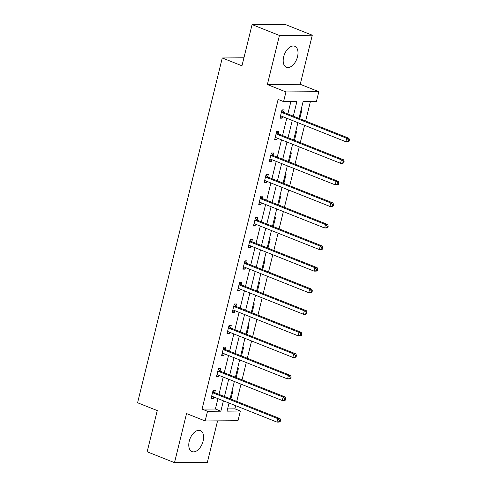 <?xml version="1.0" encoding="UTF-8"?>
<svg xmlns="http://www.w3.org/2000/svg" width="487" height="487" viewBox="0 0 487 487"><rect width="100%" height="100%" fill="white"/><g stroke="black" fill="none" stroke-linecap="round" stroke-linejoin="round"><path stroke-width="0.73" d="M203.122 441.045A11.304 6.599 111.7 0 0 200.364 430.593A11.304 6.599 111.7 0 0 189.26 441.149A11.304 6.599 111.7 0 0 192.018 451.601A11.304 6.599 111.7 0 0 203.122 441.045M297.52 56.717A11.304 6.599 111.7 0 0 294.769 46.265A11.304 6.599 111.7 0 0 283.665 56.827A11.304 6.599 111.7 0 0 286.417 67.273A11.304 6.599 111.7 0 0 297.52 56.717M227.606 408.916L234.917 408.861L240.383 411.034L238.003 420.713L205.143 420.963L207.517 411.284L220.842 411.186L223.393 400.801M243.926 57.807L222.279 57.971L137.59 402.761L157.277 410.584L147.153 451.784L174.498 462.65L207.359 462.4L217.561 420.871M222.279 57.971L241.96 65.8L252.083 24.6L284.944 24.35L312.283 35.216L279.422 35.466L267.369 84.543L285.96 91.933L318.821 91.684L316.447 101.363L303.121 101.466L298.963 118.408M267.369 84.543L300.229 84.294L312.283 35.216M300.229 84.294L318.821 91.684M234.917 408.861L235.696 405.689M236.743 401.416L240.992 384.121M242.039 379.848L246.288 362.553M247.341 358.28L251.584 340.991M252.637 336.712L256.88 319.423M257.933 315.15L262.183 297.855M263.23 293.582L267.479 276.287M268.526 272.014L272.775 254.725M273.828 250.446L278.071 233.157M279.124 228.884L283.367 211.589M284.42 207.316L288.669 190.021M289.716 185.748L293.965 168.459M295.012 164.18L299.262 146.891M300.309 142.618L304.558 125.323M305.611 121.05L310.432 101.412M252.083 24.6L279.422 35.466M301.088 109.752L301.958 109.745L299.919 118.043L299.048 118.049M295.792 131.32L296.662 131.313L294.623 139.605L293.752 139.611M290.495 152.888L291.36 152.875L289.327 161.173L288.456 161.179M285.193 174.449L286.064 174.443L284.031 182.741L283.16 182.747M279.897 196.018L280.768 196.011L278.728 204.309L277.858 204.315M274.601 217.586L275.472 217.579L273.432 225.871L272.562 225.877M269.305 239.154L270.175 239.141L268.136 247.439L267.266 247.445M264.009 260.715L264.879 260.709L262.84 269.007L261.969 269.013M258.707 282.283L259.577 282.277L257.544 290.575L256.673 290.581M253.41 303.851L254.281 303.845L252.248 312.137L251.377 312.143M248.114 325.419L248.985 325.407L246.946 333.705L246.075 333.711M242.818 346.981L243.689 346.975L241.649 355.273L240.779 355.279M237.522 368.549L238.393 368.543L236.353 376.841L235.483 376.847M232.22 390.117L233.09 390.111L231.057 398.403L230.187 398.409M293.308 116.162L296.906 101.509L283.58 101.613L278.114 99.439L202.05 409.11L215.376 409.013L217.926 398.628M218.973 394.348L223.223 377.06M224.27 372.78L228.519 355.492M229.572 351.218L233.815 333.924M234.868 329.65L239.111 312.362M240.164 308.082L244.413 290.794M245.46 286.514L249.709 269.226M250.756 264.952L255.005 247.658M256.059 243.384L260.302 226.096M261.355 221.816L265.598 204.528M266.651 200.248L270.9 182.96M271.947 178.686L276.196 161.392M277.243 157.118L281.492 139.83M282.539 135.55L286.788 118.262M287.841 113.982L290.891 101.558M283.641 112.12L284.195 109.879L281.973 109.898L279.934 118.195L282.156 118.177L282.551 116.576M278.345 133.688L278.899 131.447L276.677 131.466L274.638 139.757L276.86 139.745L277.249 138.144M273.049 155.25L273.597 153.015L271.381 153.028L269.341 161.325L271.563 161.307L271.953 159.706M267.753 176.818L268.3 174.577L266.079 174.596L264.045 182.893L266.261 182.875L266.657 181.274M262.456 198.386L263.004 196.145L260.782 196.164L258.749 204.461L260.965 204.443L261.361 202.842M257.154 219.954L257.708 217.713L255.486 217.732L253.447 226.023L255.669 226.005L256.065 224.41M251.858 241.515L252.412 239.281L250.19 239.294L248.151 247.591L250.373 247.573L250.762 245.972M246.562 263.083L247.11 260.843L244.894 260.862L242.855 269.159L245.077 269.141L245.466 267.54M241.266 284.651L241.814 282.411L239.592 282.43L237.559 290.727L239.781 290.709L240.17 289.108M235.97 306.213L236.518 303.979L234.296 303.998L232.262 312.289L234.478 312.27L234.874 310.676M230.674 327.781L231.222 325.547L229 325.559L226.96 333.857L229.182 333.839L229.578 332.237M225.371 349.349L225.925 347.109L223.703 347.128L221.664 355.425L223.886 355.407L224.282 353.806M220.075 370.917L220.629 368.677L218.407 368.696L216.368 376.993L218.59 376.975L218.98 375.374M214.779 392.479L215.327 390.245L213.111 390.264L211.072 398.555L213.294 398.536L213.683 396.942M205.143 420.963L186.551 413.573L174.498 462.65M202.05 409.11L207.517 411.284M283.58 101.613L285.96 91.933M229.048 403.047L227.058 411.138L240.383 411.034M297.91 122.681L293.661 139.97M292.614 144.249L288.365 161.538M287.318 165.817L283.069 183.106M282.022 187.379L277.773 204.674M276.719 208.947L272.477 226.236M271.423 230.515L267.18 247.804M266.127 252.083L261.878 269.372M260.831 273.645L256.582 290.94M255.535 295.213L251.286 312.502M250.239 316.781L245.99 334.07M244.937 338.349L240.694 355.638M239.641 359.911L235.391 377.206M234.344 381.479L230.095 398.768M224.446 396.521L228.689 379.233M229.742 374.96L233.985 357.665M235.038 353.392L239.287 336.097M240.335 331.824L244.584 314.535M245.631 310.256L249.88 292.967M250.927 288.694L255.176 271.399M256.229 267.126L260.472 249.831M261.525 245.558L265.768 228.269M266.821 223.99L271.07 206.701M272.117 202.428L276.366 185.133M277.413 180.86L281.663 163.565M282.716 159.292L286.959 142.003M288.012 137.724L292.255 120.435M215.376 409.013L220.842 411.186M280.135 117.373L282.156 118.177M299.128 117.726L299.919 118.043M293.831 139.294L294.623 139.605M274.838 138.941L276.86 139.745M288.535 160.856L289.327 161.173M269.542 160.503L271.563 161.307M283.239 182.424L284.031 182.741M264.246 182.071L266.261 182.875M277.937 203.992L278.728 204.309M258.95 203.639L260.965 204.443M272.641 225.56L273.432 225.871M253.648 225.207L255.669 226.005M267.345 247.122L268.136 247.439M248.352 246.769L250.373 247.573M262.049 268.69L262.84 269.007M243.056 268.337L245.077 269.141M256.752 290.258L257.544 290.575M237.759 289.905L239.781 290.709M251.456 311.826L252.248 312.137M232.463 311.473L234.478 312.27M246.154 333.388L246.946 333.705M227.161 333.035L229.182 333.839M240.858 354.956L241.649 355.273M221.865 354.603L223.886 355.407M235.562 376.524L236.353 376.841M216.569 376.171L218.59 376.975M230.266 398.092L231.057 398.403M211.273 397.739L213.294 398.536M349.069 141.248L349.41 139.866L348.522 139.872L348.181 141.26L349.069 141.248L348.059 141.717L345.843 141.735L281.096 115.997A1.449 1.144 -90.4 0 0 280.749 115.93A1.449 1.144 -90.4 0 0 280.664 115.936L280.488 115.955M348.181 141.26L345.843 141.735L346.689 138.278L348.911 138.259L284.165 112.527A1.449 1.144 -90.4 0 1 283.781 112.266L281.876 110.287M281.425 112.138L281.565 112.278A1.449 1.144 -90.4 0 0 281.949 112.54L346.689 138.278L348.522 139.872M281.297 116.076L280.433 116.162M349.41 139.866L348.911 138.259M343.773 162.816L344.114 161.434L343.225 161.44L342.885 162.822L343.773 162.816L342.763 163.285L340.541 163.303L275.8 137.565A1.449 1.144 -90.4 0 0 275.453 137.498A1.449 1.144 -90.4 0 0 275.368 137.504L275.185 137.523M342.885 162.822L340.541 163.303L341.393 159.846L343.615 159.827L278.868 134.089A1.449 1.144 -90.4 0 1 278.485 133.828L276.579 131.855M276.123 133.7L276.269 133.846A1.449 1.144 -90.4 0 0 276.653 134.108L341.393 159.846L343.225 161.44M275.995 137.644L275.137 137.73M344.114 161.434L343.615 159.827M338.477 184.384L338.818 183.002L337.929 183.009L337.588 184.39L338.477 184.384L337.467 184.853L335.245 184.865L270.504 159.133A1.449 1.144 -90.4 0 0 270.151 159.066A1.449 1.144 -90.4 0 0 270.072 159.066L269.889 159.085M337.588 184.39L335.245 184.865L336.097 181.414L338.313 181.395L273.572 155.657A1.449 1.144 -90.4 0 1 273.189 155.396L271.283 153.423M270.827 155.268L270.967 155.414A1.449 1.144 -90.4 0 0 271.35 155.676L336.097 181.414L337.929 183.009M270.699 159.212L269.841 159.298M338.818 183.002L338.313 181.395M333.181 205.952L333.522 204.57L332.633 204.577L332.292 205.958L333.181 205.952L332.171 206.415L329.949 206.433L265.208 180.695A1.449 1.144 -90.4 0 0 264.855 180.634A1.449 1.144 -90.4 0 0 264.776 180.634L264.593 180.653M332.292 205.958L329.949 206.433L330.801 202.976L333.017 202.963L268.276 177.225A1.449 1.144 -90.4 0 1 267.893 176.964L265.987 174.985M265.531 176.836L265.671 176.982A1.449 1.144 -90.4 0 0 266.054 177.244L330.801 202.976L332.633 204.577M265.403 180.774L264.544 180.86M333.522 204.57L333.017 202.963M327.885 227.514L328.22 226.132L327.331 226.138L326.996 227.526L327.885 227.514L326.874 227.983L324.652 228.001L259.912 202.263A1.449 1.144 -90.4 0 0 259.559 202.196A1.449 1.144 -90.4 0 0 259.474 202.202L259.297 202.221M326.996 227.526L324.652 228.001L325.499 224.544L327.721 224.525L262.98 198.793A1.449 1.144 -90.4 0 1 262.596 198.532L260.685 196.553M260.235 198.404L260.375 198.544A1.449 1.144 -90.4 0 0 260.758 198.806L325.499 224.544L327.331 226.138M260.107 202.342L259.242 202.428M328.22 226.132L327.721 224.525M322.583 249.082L322.924 247.7L322.035 247.706L321.7 249.088L322.583 249.082L321.572 249.551L319.356 249.569L254.61 223.831A1.449 1.144 -90.4 0 0 254.263 223.764A1.449 1.144 -90.4 0 0 254.177 223.77L254.001 223.789M321.7 249.088L319.356 249.569L320.202 246.112L322.424 246.093L257.684 220.355A1.449 1.144 -90.4 0 1 257.3 220.094L255.389 218.121M254.938 219.966L255.078 220.112A1.449 1.144 -90.4 0 0 255.462 220.374L320.202 246.112L322.035 247.706M254.811 223.91L253.946 223.996M322.924 247.7L322.424 246.093M317.287 270.65L317.627 269.268L316.739 269.274L316.398 270.656L317.287 270.65L316.276 271.119L314.06 271.131L249.314 245.399A1.449 1.144 -90.4 0 0 248.967 245.332A1.449 1.144 -90.4 0 0 248.881 245.332L248.699 245.351M316.398 270.656L314.06 271.131L314.906 267.68L317.128 267.661L252.382 241.923A1.449 1.144 -90.4 0 1 251.998 241.662L250.093 239.689M249.642 241.534L249.782 241.68A1.449 1.144 -90.4 0 0 250.166 241.942L314.906 267.68L316.739 269.274M249.508 245.478L248.65 245.564M317.627 269.268L317.128 267.661M311.99 292.218L312.331 290.836L311.443 290.842L311.102 292.224L311.99 292.218L310.98 292.681L308.758 292.699L244.017 266.961A1.449 1.144 -90.4 0 0 243.664 266.9A1.449 1.144 -90.4 0 0 243.585 266.9L243.403 266.919M311.102 292.224L308.758 292.699L309.61 289.241L311.832 289.229L247.086 263.491A1.449 1.144 -90.4 0 1 246.702 263.23L244.797 261.251M244.34 263.102L244.48 263.248A1.449 1.144 -90.4 0 0 244.864 263.51L309.61 289.241L311.443 290.842M244.212 267.04L243.354 267.126M312.331 290.836L311.832 289.229M306.694 313.78L307.035 312.398L306.146 312.404L305.806 313.792L306.694 313.78L305.684 314.249L303.462 314.267L238.721 288.529A1.449 1.144 -90.4 0 0 238.368 288.462A1.449 1.144 -90.4 0 0 238.289 288.468L238.106 288.487M305.806 313.792L303.462 314.267L304.314 310.809L306.53 310.791L241.789 285.059A1.449 1.144 -90.4 0 1 241.406 284.798L239.501 282.819M239.044 284.67L239.184 284.81A1.449 1.144 -90.4 0 0 239.567 285.072L304.314 310.809L306.146 312.404M238.916 288.608L238.058 288.694M307.035 312.398L306.53 310.791M301.398 335.348L301.733 333.966L300.85 333.972L300.509 335.354L301.398 335.348L300.388 335.817L298.166 335.835L233.425 310.097A1.449 1.144 -90.4 0 0 233.072 310.03A1.449 1.144 -90.4 0 0 232.993 310.036L232.81 310.055M300.509 335.354L298.166 335.835L299.012 332.377L301.234 332.359L236.493 306.621A1.449 1.144 -90.4 0 1 236.11 306.36L234.204 304.387M233.748 306.232L233.888 306.378A1.449 1.144 -90.4 0 0 234.271 306.64L299.012 332.377L300.85 333.972M233.62 310.176L232.762 310.262M301.733 333.966L301.234 332.359M296.102 356.916L296.437 355.534L295.548 355.54L295.213 356.922L296.102 356.916L295.092 357.385L292.87 357.397L228.123 331.665A1.449 1.144 -90.4 0 0 227.776 331.598A1.449 1.144 -90.4 0 0 227.691 331.598L227.514 331.617M295.213 356.922L292.87 357.397L293.716 353.946L295.938 353.927L231.197 328.189A1.449 1.144 -90.4 0 1 230.814 327.928L228.902 325.955M228.452 327.8L228.592 327.946A1.449 1.144 -90.4 0 0 228.975 328.208L293.716 353.946L295.548 355.54M228.324 331.744L227.459 331.83M296.437 355.534L295.938 353.927M290.8 378.484L291.141 377.102L290.252 377.108L289.911 378.49L290.8 378.484L289.789 378.947L287.573 378.965L222.827 353.227A1.449 1.144 -90.4 0 0 222.48 353.166A1.449 1.144 -90.4 0 0 222.395 353.166L222.218 353.185M289.911 378.49L287.573 378.965L288.42 375.507L290.642 375.495L225.895 349.757A1.449 1.144 -90.4 0 1 225.511 349.496L223.606 347.517M223.156 349.368L223.296 349.514A1.449 1.144 -90.4 0 0 223.679 349.776L288.42 375.507L290.252 377.108M223.028 353.306L222.163 353.392M291.141 377.102L290.642 375.495M285.504 400.046L285.845 398.664L284.956 398.67L284.615 400.058L285.504 400.046L284.493 400.515L282.271 400.533L217.531 374.795A1.449 1.144 -90.4 0 0 217.178 374.728A1.449 1.144 -90.4 0 0 217.099 374.734L216.916 374.753M284.615 400.058L282.271 400.533L283.124 397.075L285.345 397.057L220.599 371.325A1.449 1.144 -90.4 0 1 220.215 371.064L218.31 369.085M217.853 370.936L217.999 371.076A1.449 1.144 -90.4 0 0 218.383 371.338L283.124 397.075L284.956 398.67M217.726 374.874L216.867 374.96M285.845 398.664L285.345 397.057M280.208 421.614L280.549 420.232L279.66 420.238L279.319 421.62L280.208 421.614L279.197 422.083L276.975 422.101L212.235 396.363A1.449 1.144 -90.4 0 0 211.882 396.296A1.449 1.144 -90.4 0 0 211.802 396.302L211.62 396.321M279.319 421.62L276.975 422.101L277.827 418.643L280.043 418.625L215.303 392.887A1.449 1.144 -90.4 0 1 214.919 392.625L213.014 390.653M212.557 392.498L212.697 392.644A1.449 1.144 -90.4 0 0 213.081 392.906L277.827 418.643L279.66 420.238M212.429 396.442L211.571 396.528M280.549 420.232L280.043 418.625M281.565 112.278L283.781 112.266M281.949 112.54L284.165 112.527M276.269 133.846L278.485 133.828M276.653 134.108L278.868 134.089M270.967 155.414L273.189 155.396M271.35 155.676L273.572 155.657M265.671 176.982L267.893 176.964M266.054 177.244L268.276 177.225M260.375 198.544L262.596 198.532M260.758 198.806L262.98 198.793M255.078 220.112L257.3 220.094M255.462 220.374L257.684 220.355M249.782 241.68L251.998 241.662M250.166 241.942L252.382 241.923M244.48 263.248L246.702 263.23M244.864 263.51L247.086 263.491M239.184 284.81L241.406 284.798M239.567 285.072L241.789 285.059M233.888 306.378L236.11 306.36M234.271 306.64L236.493 306.621M228.592 327.946L230.814 327.928M228.975 328.208L231.197 328.189M223.296 349.514L225.511 349.496M223.679 349.776L225.895 349.757M217.999 371.076L220.215 371.064M218.383 371.338L220.599 371.325M212.697 392.644L214.919 392.625M213.081 392.906L215.303 392.887"/></g></svg>
